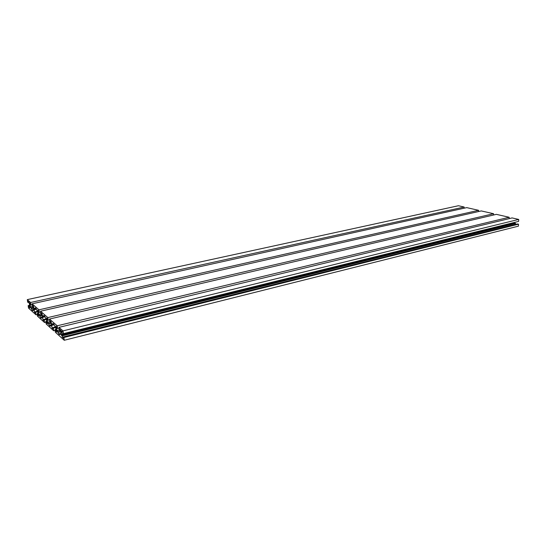 <?xml version="1.0" encoding="UTF-8"?>
<svg xmlns="http://www.w3.org/2000/svg" width="546" height="546" viewBox="0 0 546 546"><rect width="100%" height="100%" fill="white"/><g stroke="black" fill="none" stroke-linecap="round" stroke-linejoin="round"><path stroke-width="0.82" d="M59.889 330.555L59.726 329.313L60.702 330.173L61.056 332.855L60.435 333.353L60.592 334.514L59.671 333.695L59.569 334.739L58.688 333.954L56.272 328.61L55.917 325.969L57.576 328.508L57.214 325.798L49.495 319.041L49.857 321.703L50.368 322.154L50.205 320.946L51.133 321.758L51.481 324.365L50.908 324.877L51.065 326.01L50.198 325.232L50.109 326.262L49.283 325.525L46.97 320.365L46.615 317.792L48.191 320.229L47.83 317.581L40.547 311.213L40.909 313.8L41.394 314.23L41.23 313.049L42.097 313.814L42.452 316.359L41.919 316.878L42.069 317.977L41.25 317.253L41.175 318.257L40.397 317.56L38.186 312.585L37.838 310.067L39.332 312.408L38.971 309.828L32.084 303.808L32.446 306.333L32.903 306.736L32.74 305.589L33.565 306.313L33.913 308.797L33.415 309.316L33.572 310.387L32.794 309.698L32.733 310.694L31.996 310.032L29.88 305.221L29.532 302.764L30.951 305.016L30.596 302.498L27.3 299.618L27.655 302.109L28.099 302.498L27.942 301.365L28.918 302.225L30.187 307.371L29.573 306.825L29.743 308.012L28.16 305.61L28.515 308.094L35.947 314.783L35.586 312.244L35.121 311.827L35.285 312.981L34.459 312.237L34.105 309.759L34.61 309.241L34.453 308.156L35.237 308.852L35.306 307.842L36.063 308.51L38.254 313.445L38.602 315.957L37.121 313.616L37.483 316.161L44.56 322.536L44.206 319.936L46.164 319.478L47.031 321.253L47.386 323.826L45.823 321.382L46.185 323.996L53.679 330.746L53.324 328.078L52.798 327.614L52.962 328.822L52.034 327.989L51.686 325.389L52.259 324.884L52.109 323.744L52.989 324.515L53.078 323.471L53.931 324.222L56.327 329.518L56.682 332.159L55.037 329.613L55.399 332.296L64.257 340.267L63.896 337.517L63.343 337.025L63.507 338.267L62.292 337.182L62.114 335.879L61.37 335.21L61.275 334.5L61.869 334.009L61.452 330.835L62.667 331.9L63.384 333.64L518.618 221.403L518.7 219.431L512.087 217.922L58.982 327.347L59.343 330.071L59.889 330.555L60.722 330.35M61.869 334.009L63.384 333.64L63.022 330.883L518.7 219.431M63.022 330.883L58.982 327.347M58.688 333.954L60.456 333.504M58.245 332.418L60.913 331.763M57.337 331.613L60.777 330.774M57.187 330.46L59.323 329.941M56.272 328.61L57.385 328.344M57.576 328.508L59.084 328.146M509.118 218.639L509.172 217.267L496.362 214.353L49.495 319.041M57.214 325.798L509.172 217.267M50.368 322.154L51.16 321.969M50.198 325.232L50.935 325.061M49.283 325.525L50.191 325.307M48.847 324.031L51.358 323.437M47.993 323.273L51.228 322.502M47.843 322.147L49.857 321.676M46.97 320.365L48.055 320.113M48.191 320.229L49.611 319.895M493.523 215.022L493.57 213.718L481.265 210.927L40.547 311.213M47.83 317.581L493.57 213.718M41.394 314.23L42.131 314.059M41.25 317.253L41.946 317.089M40.397 317.56L41.243 317.363M39.981 316.114L42.342 315.568M39.175 315.397L42.219 314.694M39.019 314.298L40.964 313.854M38.186 312.585L39.251 312.339M39.332 312.408L40.67 312.1M478.542 211.541L478.576 210.312L466.748 207.623L32.084 303.808M38.971 309.828L478.576 210.312M32.903 306.736L33.599 306.579M32.794 309.698L33.449 309.555M31.996 310.032L32.787 309.848M31.593 308.626L33.818 308.121M30.829 307.944L33.702 307.302M30.678 306.879L32.583 306.449M29.88 305.221L30.924 304.989M30.951 305.016L32.221 304.736M464.134 208.203L464.161 207.036L458.428 205.733L27.3 299.618M30.596 302.498L464.161 207.036M28.099 302.498L28.931 302.313M29.573 306.825L30.091 306.709M28.767 307.139L29.593 306.954M28.604 306.006L29.641 305.774M28.16 305.61L29.429 305.33M35.947 314.783L37.244 314.482M35.586 312.244L37.462 311.821M35.121 311.827L37.367 311.322M34.459 312.237L35.156 312.08M34.105 309.759L36.282 309.268M34.61 309.241L36.172 308.886M35.237 308.852L36.104 308.654M37.756 315.192L38.473 315.028M37.592 314.032L38.316 313.868M37.121 313.616L38.213 313.363M44.56 322.536L45.939 322.215M44.206 319.936L43.714 319.499L46.089 318.939M43.714 319.499L43.878 320.679L42.998 319.895L43.741 319.717M42.998 319.895L42.649 317.356L44.943 316.823M42.649 317.356L44.833 316.455M43.189 316.837L43.032 315.731L43.857 316.462L44.772 316.25M43.857 316.462L43.939 315.438L44.745 316.141L46.164 319.478M46.485 323.02L47.249 322.843M46.321 321.833L47.086 321.649M45.823 321.382L46.963 321.116M53.679 330.746L55.146 330.391M53.324 328.078L55.405 327.573M52.798 327.614L55.33 327.006M52.034 327.989L52.826 327.805M51.686 325.389L54.102 324.809M52.259 324.884L53.999 324.467M52.989 324.515L53.952 324.283M55.733 331.306L56.538 331.108M55.569 330.084L56.374 329.886M55.037 329.613L56.231 329.327M64.257 340.267L518.413 226.16L518.495 224.188L517.594 223.976L63.343 337.025M63.896 337.517L518.495 224.188M515.724 224.44L515.615 223.471L514.393 223.184L514.414 222.672L515.649 222.133M62.292 337.182L515.574 224.406M62.114 335.879L515.615 223.471M61.37 335.21L514.393 223.184M61.275 334.5L514.414 222.672"/></g></svg>
